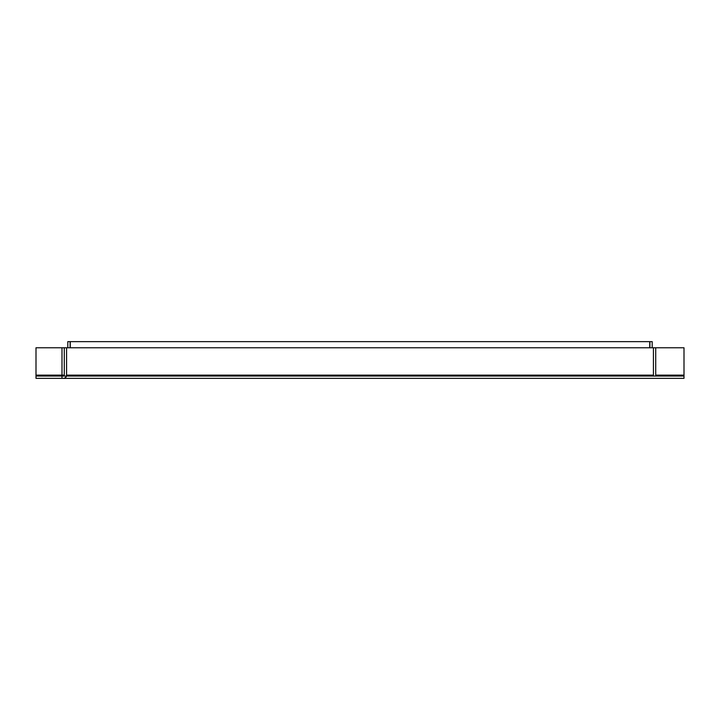 <?xml version="1.0" encoding="UTF-8"?>
<svg xmlns="http://www.w3.org/2000/svg" width="720" height="720" viewBox="0 0 720 720"><rect width="100%" height="100%" fill="white"/><g stroke="black" fill="none" stroke-linecap="round" stroke-linejoin="round"><path stroke-width="1.08" d="M70.254 347.769L70.254 341.649L649.746 341.649L649.746 347.769M70.101 347.769L70.101 341.649L67.806 341.649L67.806 347.769M652.194 347.769L652.194 341.649L649.899 341.649L649.899 347.769M36 376.056L36 347.769L61.992 347.769L61.992 375.138L64.287 375.138A0.918 0.918 0 0 1 63.369 376.056L36 376.056L36 378.351L63.369 378.351A3.213 3.213 0 0 0 66.582 375.138L66.582 347.769L653.418 347.769L653.418 375.138A3.213 3.213 0 0 0 653.553 376.056M653.418 347.769L684 347.769L684 378.351L61.992 378.351L61.992 375.138L36 375.138M66.582 347.769L61.992 347.769M684 376.056L61.992 376.056M64.287 347.769L64.287 375.138M655.713 347.769L655.713 375.138L684 375.138M656.631 376.056A0.918 0.918 0 0 1 655.713 375.138M66.582 375.138L653.418 375.138"/></g></svg>
